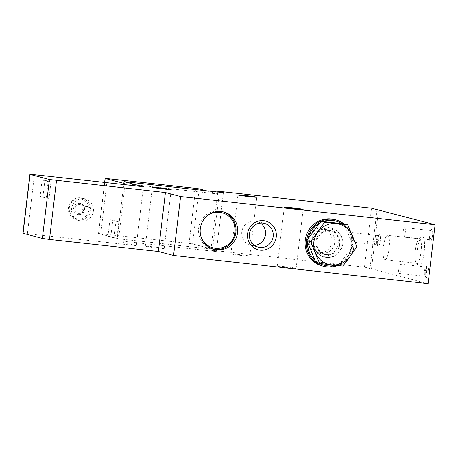 <?xml version="1.0" encoding="UTF-8"?>
<svg xmlns="http://www.w3.org/2000/svg" width="458" height="458" viewBox="0 0 458 458"><rect width="100%" height="100%" fill="white"/><g stroke="black" fill="none" stroke-linecap="round" stroke-linejoin="round"><path stroke-width="0.34" stroke-dasharray="2.29 1.72" d="M114.031 237.822L116 221.323L118.862 221.638L116.899 238.137L114.031 237.822L107.962 236.219L109.931 219.726L112.794 220.04L118.862 221.638M143.354 186.738L136.329 245.66L117.019 240.576L216.365 251.574L223.389 192.652M22.9 233.265L136.329 245.66M83.854 198.657A11.284 10.952 104.8 0 0 71.751 207.852A11.284 10.952 104.8 0 0 79.646 220.762A11.284 10.952 104.8 0 0 81.186 221.048A11.284 10.952 104.8 0 0 93.289 211.859A11.284 10.952 104.8 0 0 85.394 198.944A11.284 10.952 104.8 0 0 83.854 198.657M46.172 198.068L48.142 181.568L51.004 181.889L49.04 198.383L46.172 198.068L40.104 196.471L42.972 196.785L49.04 198.383M118.605 238.795L98.522 233.494L189.057 243.438L192.612 243.937L212.609 249.209L118.605 238.795L125.171 183.727L123.837 183.377M212.609 249.209L219.176 194.14L125.171 183.727M117.019 240.576L123.694 184.563M377.014 209.667L369.99 268.588L371.524 268.76L378.548 209.838M378.199 246.209A5.937 1.414 -83.7 0 0 380.363 239.843A5.937 1.414 -83.7 0 0 379.19 234.553A5.937 1.414 -83.7 0 0 377.495 240.158A5.937 1.414 -83.7 0 0 377.924 245.998A5.937 1.414 -83.7 0 0 378.199 246.209M426.083 277.668A5.937 1.414 -83.7 0 0 428.253 271.302A5.937 1.414 -83.7 0 0 427.079 266.012A5.937 1.414 -83.7 0 0 425.385 271.617A5.937 1.414 -83.7 0 0 425.808 277.456A5.937 1.414 -83.7 0 0 426.083 277.668M430.44 241.137A5.937 1.414 -83.7 0 0 432.61 234.771A5.937 1.414 -83.7 0 0 431.436 229.481A5.937 1.414 -83.7 0 0 429.741 235.086A5.937 1.414 -83.7 0 0 430.165 240.925A5.937 1.414 -83.7 0 0 430.44 241.137M418.933 266.058A14.845 3.527 -83.7 0 0 424.354 250.154A14.845 3.527 -83.7 0 0 421.417 236.929A14.845 3.527 -83.7 0 0 417.181 250.938A14.845 3.527 -83.7 0 0 418.246 265.537A14.845 3.527 -83.7 0 0 418.933 266.058M371.524 268.76L428.075 283.662M326.651 257.505A14.845 14.41 -75.2 0 1 316.879 234.032A14.845 14.41 -75.2 0 1 341.697 236.78A14.845 14.41 -75.2 0 1 326.651 257.505M216.365 251.574L210.852 250.12L364.471 267.134L369.99 268.588M238.131 254.448A9.498 0.326 6.8 0 0 230.906 253.909A9.498 0.326 6.8 0 0 240.301 255.352A9.498 0.326 6.8 0 0 249.776 256.154A9.498 0.326 6.8 0 0 238.131 254.448M152.548 246.782A9.498 0.326 6.8 0 0 145.323 246.244A9.498 0.326 6.8 0 0 154.718 247.692A9.498 0.326 6.8 0 0 164.187 248.494A9.498 0.326 6.8 0 0 152.548 246.782M284.475 266.665A9.498 0.326 6.8 0 0 277.25 266.121A9.498 0.326 6.8 0 0 286.645 267.569A9.498 0.326 6.8 0 0 296.114 268.371A9.498 0.326 6.8 0 0 284.475 266.665M210.852 250.12L217.773 192.034M364.471 267.134L371.495 208.213M206.392 190.768L219.176 194.14M78.009 220.212A11.284 10.952 -75.2 0 1 76.475 219.926A11.284 10.952 -75.2 0 1 68.757 206.226A11.284 10.952 -75.2 0 1 82.222 198.108A11.284 10.952 -75.2 0 1 90.112 211.024A11.284 10.952 -75.2 0 1 78.009 220.212M77.877 218.964A10.093 9.795 -75.2 0 1 71.23 203.003A10.093 9.795 -75.2 0 1 88.108 204.869A10.093 9.795 -75.2 0 1 77.877 218.964M78.404 214.544A5.639 5.473 -75.2 0 1 74.688 205.625A5.639 5.473 -75.2 0 1 84.117 206.667A5.639 5.473 -75.2 0 1 78.404 214.544M86.127 215.363A4.454 4.322 -75.2 0 1 82.474 209.844A4.454 4.322 -75.2 0 1 87.793 206.638A4.454 4.322 -75.2 0 1 86.127 215.363M78.822 213.439A4.454 4.322 -75.2 0 1 75.169 207.915A4.454 4.322 -75.2 0 1 80.482 204.709A4.454 4.322 -75.2 0 1 78.822 213.439M48.142 181.568L42.073 179.971L44.936 180.286L42.972 196.785M44.936 180.286L51.004 181.889M42.073 179.971L40.104 196.471M107.962 236.219L110.83 236.54L116.899 238.137M110.83 236.54L112.794 220.04M116 221.323L109.931 219.726M416.757 263.23A12.274 2.92 -83.7 0 0 416.86 263.253A12.274 2.92 -83.7 0 0 421.108 251.373A12.274 2.92 -83.7 0 0 419.562 238.853A12.274 2.92 -83.7 0 0 418.807 239.145A12.274 2.92 -83.7 0 0 415.309 250.732A12.274 2.92 -83.7 0 0 416.19 262.8A12.274 2.92 -83.7 0 0 416.757 263.23M384.846 259.697A12.274 2.92 -83.7 0 0 384.949 259.715A12.274 2.92 -83.7 0 0 389.197 247.841A12.274 2.92 -83.7 0 0 387.651 235.32A12.274 2.92 -83.7 0 0 383.42 246.982A12.274 2.92 -83.7 0 0 384.846 259.697M326.359 254.797A12.274 11.914 -75.2 0 1 324.682 254.482A12.274 11.914 -75.2 0 1 316.289 239.58A12.274 11.914 -75.2 0 1 330.939 230.746A12.274 11.914 -75.2 0 1 339.527 244.795A12.274 11.914 -75.2 0 1 326.359 254.797M318.682 252.77A12.274 11.914 -75.2 0 1 317.005 252.461A12.274 11.914 -75.2 0 1 308.612 237.559A12.274 11.914 -75.2 0 1 323.262 228.725A12.274 11.914 -75.2 0 1 331.85 242.774A12.274 11.914 -75.2 0 1 318.682 252.77M260.43 223.052A12.274 11.914 104.8 0 0 256.766 221.363A12.274 11.914 104.8 0 0 255.095 221.048A12.274 11.914 104.8 0 0 241.927 231.05A12.274 11.914 104.8 0 0 250.515 245.099A12.274 11.914 104.8 0 0 254.534 245.431M429.352 239.723A4.654 1.105 -83.7 0 0 429.392 239.729A4.654 1.105 -83.7 0 0 431.001 235.229A4.654 1.105 -83.7 0 0 430.417 230.483A4.654 1.105 -83.7 0 0 430.131 230.592A4.654 1.105 -83.7 0 0 428.803 234.983A4.654 1.105 -83.7 0 0 429.14 239.557A4.654 1.105 -83.7 0 0 429.352 239.723M403.653 236.878A4.654 1.105 -83.7 0 0 403.693 236.883A4.654 1.105 -83.7 0 0 405.301 232.383A4.654 1.105 -83.7 0 0 404.717 227.637A4.654 1.105 -83.7 0 0 403.114 232.057A4.654 1.105 -83.7 0 0 403.653 236.878M424.995 276.254A4.654 1.105 -83.7 0 0 425.035 276.26A4.654 1.105 -83.7 0 0 426.644 271.76A4.654 1.105 -83.7 0 0 426.06 267.014A4.654 1.105 -83.7 0 0 425.774 267.123A4.654 1.105 -83.7 0 0 424.446 271.514A4.654 1.105 -83.7 0 0 424.784 276.088A4.654 1.105 -83.7 0 0 424.995 276.254M399.296 273.409A4.654 1.105 -83.7 0 0 399.336 273.415A4.654 1.105 -83.7 0 0 400.945 268.915A4.654 1.105 -83.7 0 0 400.361 264.169A4.654 1.105 -83.7 0 0 398.758 268.588A4.654 1.105 -83.7 0 0 399.296 273.409M377.106 244.795A4.654 1.105 -83.7 0 0 377.146 244.801A4.654 1.105 -83.7 0 0 378.76 240.301A4.654 1.105 -83.7 0 0 378.171 235.555A4.654 1.105 -83.7 0 0 377.884 235.664A4.654 1.105 -83.7 0 0 376.556 240.055A4.654 1.105 -83.7 0 0 376.894 244.629A4.654 1.105 -83.7 0 0 377.106 244.795M351.406 241.95A4.654 1.105 -83.7 0 0 351.446 241.956A4.654 1.105 -83.7 0 0 353.055 237.45A4.654 1.105 -83.7 0 0 352.471 232.71A4.654 1.105 -83.7 0 0 350.868 237.13A4.654 1.105 -83.7 0 0 351.406 241.95M206.85 216.084A18.108 17.581 104.8 0 0 201.239 237.37M223.012 211.791A19.299 18.732 104.8 0 0 222.187 211.55A19.299 18.732 104.8 0 0 219.554 211.064A19.299 18.732 104.8 0 0 198.852 226.784A19.299 18.732 104.8 0 0 212.352 248.871A19.299 18.732 104.8 0 0 213.188 249.072M315.957 262.531L318.27 262.778A22.86 22.19 -75.2 0 1 314.944 260.253M307.702 242.866A22.86 22.19 -75.2 0 1 308.205 238.612M319.352 223.264A22.86 22.19 -75.2 0 1 323.193 221.535M341.576 223.567A22.86 22.19 -75.2 0 1 344.908 226.092L344.038 223.853M319.449 263.453A22.86 22.19 -75.2 0 1 318.27 262.778L339.12 265.096L340.5 263.081A22.86 22.19 -75.2 0 1 336.659 264.816A22.86 22.19 -75.2 0 1 335.193 265.256M353.164 245.757L352.15 243.479A22.86 22.19 -75.2 0 1 351.641 247.732L353.164 245.757L356.891 246.742M335.68 221.048A22.86 22.19 -75.2 0 1 351.601 247.234A22.86 22.19 -75.2 0 1 327.081 265.823A22.86 22.19 -75.2 0 1 324.029 265.256M319.312 263.419A22.86 22.19 -75.2 0 1 315.007 260.402M307.57 242.54A22.86 22.19 -75.2 0 1 307.999 238.916M319.507 223.063A22.86 22.19 -75.2 0 1 323.005 221.512M344.908 226.092A22.86 22.19 -75.2 0 1 352.15 243.479L344.908 226.092M351.641 247.732A22.86 22.19 -75.2 0 1 340.5 263.081L351.641 247.732M343.889 223.836A24.005 23.301 -75.2 0 1 352.872 246.375A24.005 23.301 -75.2 0 1 337.746 265.537M334.523 219.565A24.005 23.301 -75.2 0 1 351.32 247.034A24.005 23.301 -75.2 0 1 325.569 266.59A24.005 23.301 -75.2 0 1 322.295 265.983M326.995 254.614A11.931 11.582 -75.2 0 1 319.14 235.75A11.931 11.582 -75.2 0 1 339.092 237.96A11.931 11.582 -75.2 0 1 326.995 254.614M325.976 257.327A14.845 14.41 -75.2 0 1 323.949 256.949A14.845 14.41 -75.2 0 1 313.799 238.921A14.845 14.41 -75.2 0 1 331.512 228.239A14.845 14.41 -75.2 0 1 341.903 245.23A14.845 14.41 -75.2 0 1 325.976 257.327M322.089 256.303A14.845 14.41 -75.2 0 1 320.062 255.925A14.845 14.41 -75.2 0 1 309.911 237.897A14.845 14.41 -75.2 0 1 327.625 227.214A14.845 14.41 -75.2 0 1 338.01 244.206A14.845 14.41 -75.2 0 1 322.089 256.303M321.756 253.234A11.931 11.582 -75.2 0 1 313.896 234.364A11.931 11.582 -75.2 0 1 333.848 236.574A11.931 11.582 -75.2 0 1 321.756 253.234M339.12 265.096L342.847 266.081M27.417 233.603L34.442 174.681M100.777 233.66L107.344 178.597M98.602 233.528L104.693 182.461M189.057 243.438L195.623 188.37M192.612 243.937L199.178 188.868M296.114 268.371L303.144 209.449M277.25 266.121L284.275 207.199M164.187 248.494L171.218 189.566M145.323 246.244L152.348 187.316M249.776 256.154L256.801 197.232M230.906 253.909L237.931 194.982M98.522 233.494L104.607 182.45M85.394 198.944L82.222 198.108M79.646 220.762L76.475 219.926M87.793 206.638L80.482 204.709M85.52 215.249L78.209 213.325M416.19 262.8L418.246 265.537M418.807 239.145L421.417 236.929M419.562 238.853L387.651 235.32M416.86 263.253L384.949 259.715M330.939 230.746L323.262 228.725M324.682 254.482L317.005 252.461M250.515 245.099L258.192 247.12M256.766 221.363L264.443 223.384M429.14 239.557L430.165 240.925M430.131 230.592L431.436 229.481M430.417 230.483L404.717 227.637M429.392 239.729L403.693 236.883M424.784 276.088L425.808 277.456M425.774 267.123L427.079 266.012M426.06 267.014L400.361 264.169M425.035 276.26L399.336 273.415M376.894 244.629L377.924 245.998M377.884 235.664L379.19 234.553M378.171 235.555L352.471 232.71M377.146 244.801L351.446 241.956M212.352 248.871L214.006 249.307M222.187 211.55L223.842 211.991M331.512 228.239L327.625 227.214M323.949 256.949L320.062 255.925"/><path stroke-width="0.69" d="M34.442 174.681L143.354 186.738L124.044 181.654L223.389 192.652L217.876 191.198L371.495 208.213L435.1 224.735L180.595 196.556L165.424 192.555L49.401 179.496L30.091 174.406L34.442 174.681M123.694 184.563L124.044 181.654M435.1 224.735L428.075 283.662L173.565 255.478L158.394 251.476L165.424 192.555M173.565 255.478L180.595 196.556M221.208 211.499A19.299 18.732 104.8 0 0 200.507 227.22A19.299 18.732 104.8 0 0 214.006 249.307A19.299 18.732 104.8 0 0 237.038 235.423A19.299 18.732 104.8 0 0 223.842 211.991A19.299 18.732 104.8 0 0 221.208 211.499M263.671 220.682A14.845 14.41 104.8 0 0 248.625 241.4A14.845 14.41 104.8 0 0 273.449 244.148A14.845 14.41 104.8 0 0 263.671 220.682M158.394 251.476L49.487 239.419L42.371 238.418L22.9 233.265L29.925 174.338M245.162 195.526A9.498 0.326 6.8 0 0 237.931 194.982A9.498 0.326 6.8 0 0 247.326 196.43A9.498 0.326 6.8 0 0 256.801 197.232A9.498 0.326 6.8 0 0 245.162 195.526M159.573 187.86A9.498 0.326 6.8 0 0 152.348 187.316A9.498 0.326 6.8 0 0 161.743 188.765A9.498 0.326 6.8 0 0 171.218 189.566A9.498 0.326 6.8 0 0 159.573 187.86M291.506 207.737A9.498 0.326 6.8 0 0 284.275 207.199A9.498 0.326 6.8 0 0 293.67 208.648A9.498 0.326 6.8 0 0 303.144 209.449A9.498 0.326 6.8 0 0 291.506 207.737M217.773 192.034L217.876 191.198M123.837 183.377L105.168 178.46L107.344 178.597L195.623 188.37L199.178 188.868L206.392 190.768M254.534 245.431A12.274 11.914 104.8 0 0 265.159 236.265A12.274 11.914 104.8 0 0 260.43 223.052M262.772 223.075A12.274 11.914 104.8 0 0 249.604 233.07A12.274 11.914 104.8 0 0 258.192 247.12A12.274 11.914 104.8 0 0 272.836 238.286A12.274 11.914 104.8 0 0 264.443 223.384A12.274 11.914 104.8 0 0 262.772 223.075M201.239 237.37A18.108 17.581 104.8 0 0 221.357 247.875A18.108 17.581 104.8 0 0 235.137 229.155A18.108 17.581 104.8 0 0 219.691 212.312A18.108 17.581 104.8 0 0 206.85 216.084M213.188 249.072A19.299 18.732 104.8 0 0 235.383 234.988A19.299 18.732 104.8 0 0 223.012 211.791M347.765 224.832L344.038 223.853L320.875 221.288L308.205 238.612L306.831 240.627L315.957 262.531L319.684 263.516L310.558 241.606L324.602 222.267L347.765 224.832L356.891 246.742L350.072 256.463L342.847 266.081L319.684 263.516M324.029 265.256A22.86 22.19 -75.2 0 1 323.961 265.239A22.86 22.19 -75.2 0 1 319.312 263.419M315.007 260.402A22.86 22.19 -75.2 0 1 307.57 242.54M307.999 238.916A22.86 22.19 -75.2 0 1 319.507 223.063M323.005 221.512A22.86 22.19 -75.2 0 1 335.611 221.031A22.86 22.19 -75.2 0 1 335.68 221.048M335.193 265.256A22.86 22.19 -75.2 0 1 327.218 265.858A22.86 22.19 -75.2 0 1 324.098 265.279A22.86 22.19 -75.2 0 1 319.449 263.453M314.944 260.253A22.86 22.19 -75.2 0 1 307.702 242.866M308.205 238.612A22.86 22.19 -75.2 0 1 319.352 223.264M323.193 221.535A22.86 22.19 -75.2 0 1 335.748 221.071A22.86 22.19 -75.2 0 1 341.576 223.567M337.746 265.537A24.005 23.301 -75.2 0 1 326.949 266.957A24.005 23.301 -75.2 0 1 323.674 266.344A24.005 23.301 -75.2 0 1 307.255 237.198A24.005 23.301 -75.2 0 1 335.903 219.926A24.005 23.301 -75.2 0 1 343.889 223.836M323.674 266.344L322.295 265.983A24.005 23.301 -75.2 0 1 305.881 236.838A24.005 23.301 -75.2 0 1 334.523 219.565L335.903 219.926M306.831 240.627L310.558 241.606M320.875 221.288L324.602 222.267M317.783 231.994A20.782 20.175 -75.2 0 1 336.384 223.601A20.782 20.175 -75.2 0 1 352.528 235.841A20.782 20.175 -75.2 0 1 350.072 256.463A20.782 20.175 -75.2 0 1 331.466 264.85A20.782 20.175 -75.2 0 1 315.322 252.616A20.782 20.175 -75.2 0 1 317.783 231.994M49.487 239.419L56.511 180.498M42.371 238.418L49.401 179.496M23.066 233.328L30.091 174.406M104.693 182.461L105.168 178.46M104.607 182.45L105.088 178.425"/></g></svg>
